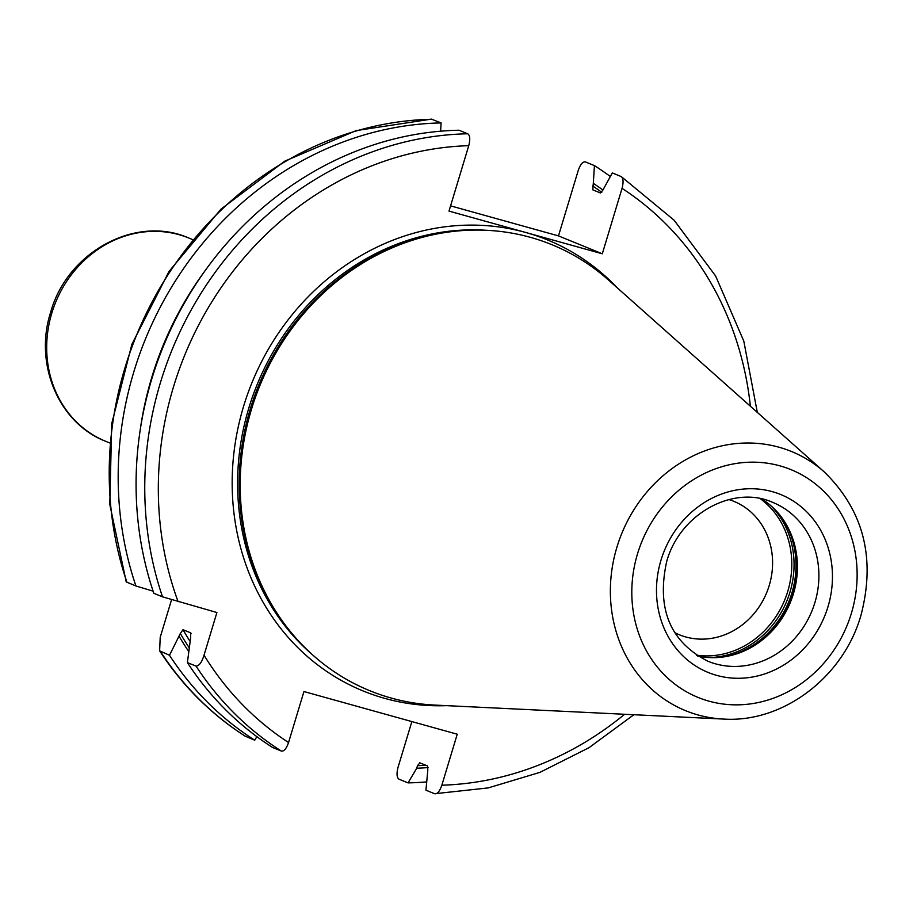 <?xml version="1.0" encoding="UTF-8"?>
<svg xmlns="http://www.w3.org/2000/svg" width="913" height="913" viewBox="0 0 913 913"><rect width="100%" height="100%" fill="white"/><g stroke="black" fill="none" stroke-linecap="round" stroke-linejoin="round"><path stroke-width="1.37" d="M245.186 736.152L254.75 740.203A334.569 301.473 -67.8 0 1 169.498 655.283L159.627 650.821L160.209 637.32L171.53 599.807M426.462 781.916A334.569 301.473 -67.8 0 1 408.054 782.886L399.095 779.223C396.767 777.682 396.425 773.71 398.045 767.319L411.854 721.578M602.911 189.995A318.249 286.762 112.2 0 0 593.313 183.353L594.42 165.607L585.461 161.943C582.814 161.464 580.406 164.306 578.237 170.469L558.482 235.896L450.577 205.859M467.707 133.777L459.022 130.228A334.569 301.473 -67.8 0 0 153.829 593.29L162.514 596.84A334.569 301.473 -67.8 0 1 467.707 133.777C470.024 135.318 470.378 139.29 468.746 145.681L449.002 211.108L602.295 253.791L558.482 235.896M440.602 131.198L441.116 122.924L431.404 119.124L356.173 130.605L284.594 161.247L220.946 209.168L168.996 271.469L131.849 344.406L111.717 423.643L109.8 504.433L126.245 581.946L135.934 585.986A334.569 301.473 -67.8 0 1 441.116 122.924M593.313 183.353L592.765 189.813M757.322 412.402L743.81 341.131L715.609 275.966L674.091 220.181L621.308 176.62L612.315 172.911L602.877 190.121L600.457 192.974L592.891 189.881M621 176.46C623.328 178.001 623.67 181.972 622.05 188.363L602.295 253.791M254.75 740.203L256.85 736.654M162.514 596.84L216.906 612.52L204.021 655.214C201.91 662.187 199.262 665.828 196.078 666.136A334.569 301.473 112.2 0 0 281.33 751.057L272.645 747.507A334.569 301.473 -67.8 0 1 187.393 662.587L190.657 637.708L190.589 632.8L183.011 629.708L180.318 633.496L169.498 655.283M281.33 751.057C283.977 751.536 286.385 748.694 288.554 742.531L303.949 691.54L457.242 734.212L441.846 785.203C439.678 791.377 437.281 794.219 434.634 793.739L425.949 790.19L427.832 769.887L427.478 765.916L419.638 762.777M594.42 165.607A334.569 301.473 -67.8 0 1 610.215 176.449M196.078 666.136L187.393 662.587M190.908 633.108L190.589 632.8A312.257 281.375 -67.8 0 0 191.114 633.713M153.11 591.156L135.934 585.986M188.569 651.254A318.249 286.762 -67.8 0 1 179.347 636.715M428.174 767.571A318.249 286.762 112.2 0 1 416.727 768.221L408.054 782.886M205.493 270.157A318.249 286.762 112.2 0 0 140.191 430.08M416.727 768.221L417.492 765.676L419.9 762.823M633.884 714.719L588.942 747.724L539.903 772.375L488.215 787.908L434.634 793.739M723.541 719.067L434.93 705.087A240.884 217.054 -67.8 0 1 273.295 607.259A240.884 217.054 -67.8 0 1 251.44 409.401A240.884 217.054 112.2 0 1 424.568 236.764A240.884 217.054 112.2 0 1 608.48 280.029L824.393 472.044A139.997 126.142 112.2 0 0 616.903 547.229A139.997 126.142 112.2 0 0 723.541 719.067C783.228 723.028 843.429 677.012 860.925 615.43C875.875 558.402 863.698 510.607 824.393 472.044M761.727 498.966A85.788 77.297 112.2 0 1 785.625 523.343A85.788 77.297 112.2 0 1 793.408 593.804A85.788 77.297 -67.8 0 1 731.758 655.294A85.788 77.297 -67.8 0 1 697.612 655.979M674.593 632.561A72.059 64.937 -67.8 0 0 679.352 634.763A72.059 64.937 -67.8 0 0 769.225 585.484A72.059 64.937 112.2 0 0 733.835 501.328A72.059 64.937 112.2 0 0 728.894 499.571M160.528 651.62A334.569 301.473 112.2 0 0 245.791 736.54M432.157 119.261A334.569 301.473 112.2 0 0 126.964 582.323M592.537 185.898A315.693 284.468 -67.8 0 1 601.781 192.312M425.812 765.231A315.693 284.468 -67.8 0 1 417.492 765.676M188.98 647.408A315.693 284.468 -67.8 0 1 180.318 633.496M189.71 640.846A312.257 281.375 -67.8 0 1 183.011 629.708M204.021 655.214A324.275 292.194 112.2 0 0 288.554 742.531M441.846 785.203A324.275 292.194 112.2 0 0 624.606 714.274M750.383 406.228A324.275 292.194 112.2 0 0 622.05 188.363M468.746 145.681A324.275 292.194 112.2 0 0 178.115 601.724M617.142 287.732A243.634 219.531 112.2 0 0 525.648 232.45A243.634 219.531 112.2 0 0 243.543 406.49A243.634 219.531 -67.8 0 0 446.503 705.646M486.104 230.27A239.514 215.822 112.2 0 0 248.781 408.168A239.514 215.822 -67.8 0 0 312.703 654.963M280.337 618.169A239.514 215.822 -67.8 0 1 250.356 408.807A239.514 215.822 112.2 0 1 437.236 233.899M424.568 236.764L422.913 237.186A239.651 215.947 112.2 0 0 250.664 408.956A239.651 215.947 -67.8 0 0 272.405 605.798L273.295 607.259M851.395 613.274A123.015 110.85 112.2 0 0 779.987 465.87A123.015 110.85 112.2 0 0 637.548 553.746A123.015 110.85 112.2 0 0 708.956 701.15A123.015 110.85 112.2 0 0 851.395 613.274M660.966 560.262A96.082 86.575 112.2 0 0 716.728 675.392A96.082 86.575 112.2 0 0 827.977 606.757A96.082 86.575 112.2 0 0 772.215 491.628A96.082 86.575 112.2 0 0 660.966 560.262M707.917 661.24A85.788 77.297 112.2 0 0 814.898 602.58A85.788 77.297 112.2 0 0 772.763 502.401C733.47 484.598 679.808 513.665 666.684 561.552C656.367 608.651 670.108 641.885 707.917 661.24M730.468 655.614A87.705 79.032 -67.8 0 0 792.199 593.096A87.705 79.032 112.2 0 0 784.929 522.213M782.886 519.12A87.842 79.157 112.2 0 1 791.902 592.959A87.842 79.157 -67.8 0 1 726.839 656.39M709.013 657.554A87.842 79.157 -67.8 0 0 789.962 592.172A87.842 79.157 112.2 0 0 770.971 505.802M760.255 498.658A86.644 78.073 112.2 0 1 787.748 591.396A86.644 78.073 -67.8 0 1 696.345 655.169M105.748 441.333C58.729 423.347 33.884 363.91 50.603 312.451C66.934 252.308 135.672 214.464 188.763 238.008A109.811 98.946 112.2 0 0 51.813 313.102A109.811 98.946 112.2 0 0 105.748 441.333L109.583 442.896M159.627 650.821C182.52 685.868 211.131 714.4 245.483 736.38M188.763 238.008L192.597 239.571"/></g></svg>
